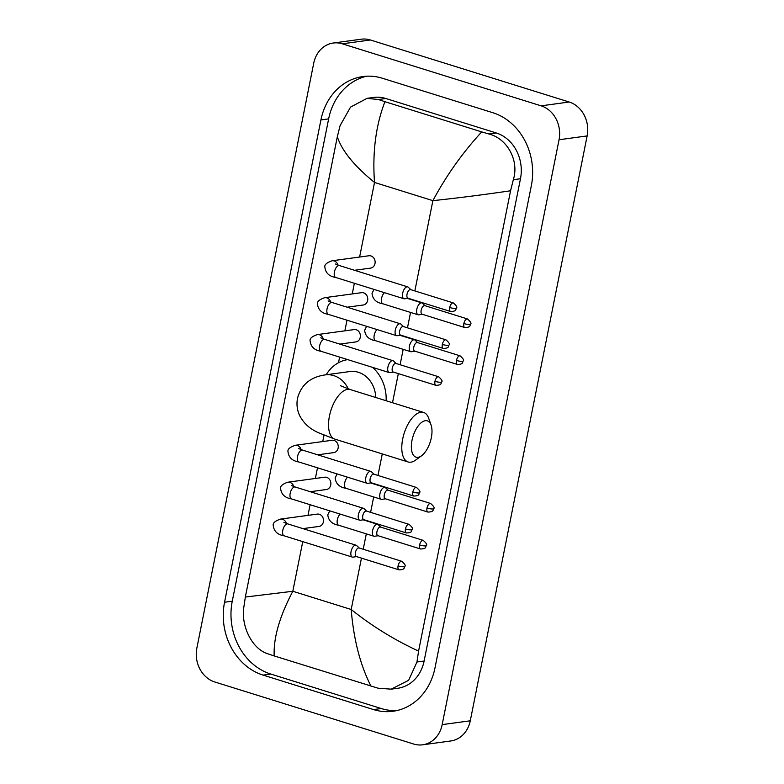 <?xml version="1.0" encoding="UTF-8"?>
<svg xmlns="http://www.w3.org/2000/svg" width="784" height="784" viewBox="0 0 784 784"><rect width="100%" height="100%" fill="white"/><g stroke="black" fill="none" stroke-linecap="round" stroke-linejoin="round"><path stroke-width="1.18" d="M214.787 681.982A27.685 23.775 82.3 0 1 196.862 648.074L313.727 63.2A27.685 23.775 82.3 0 1 333.249 43.022A27.685 23.775 82.3 0 1 342.304 43.806L541.117 105.84A27.685 23.775 82.3 0 1 559.051 139.748L442.176 724.622A27.685 23.775 82.3 0 1 422.654 744.8A27.685 23.775 82.3 0 1 413.599 744.016L214.787 681.982M333.249 43.022L361.346 39.2A27.685 23.775 82.3 0 1 370.401 39.984L569.213 102.018A27.685 23.775 82.3 0 1 587.138 135.926L470.273 720.8A27.685 23.775 82.3 0 1 450.751 740.978L422.654 744.8M492.813 112.71L382.367 78.243A59.515 51.127 -97.7 0 0 362.894 76.558A59.515 51.127 -97.7 0 0 320.921 119.932L224.547 602.23A59.515 51.127 -97.7 0 0 263.101 675.112L373.547 709.579A59.515 51.127 -97.7 0 0 393.019 711.264A59.515 51.127 -97.7 0 0 434.993 667.89L531.356 185.602A59.515 51.127 -97.7 0 0 492.813 112.71M366.775 76.205A59.515 51.127 -97.7 0 0 328.643 118.884L232.27 601.171A59.515 51.127 -97.7 0 0 270.823 674.064L381.269 708.53A59.515 51.127 -97.7 0 0 396.861 710.569M510.56 190.777C483.189 194.795 457.297 198.087 432.886 200.655C446.321 175.587 462.599 152.664 481.729 131.898L488.873 133.986C507.042 138.425 519.449 160.465 513.324 179.712L510.56 190.777L418.578 651.102L416.951 662.01L408.66 680.287L391.226 689.156L397.762 688.274A37.367 32.105 -97.7 0 0 424.115 661.039L520.478 178.742A37.367 32.105 -97.7 0 0 496.282 132.976L385.826 98.51A37.367 32.105 -97.7 0 0 373.596 97.451L367.069 98.343L378.417 99.519L384.934 101.695C375.791 125.46 372.322 152.37 374.517 182.447C354.221 165.924 341.824 150.675 337.326 136.72L245.343 597.045L292.824 591.273C279.614 616.322 273.4 637.872 274.184 655.924L267.677 653.758C252.272 648.936 241.217 626.71 243.716 607.953L245.343 597.045M391.226 689.156L378.123 688.215L274.184 655.924M337.326 136.72L340.089 125.656L350.536 107.094L367.069 98.343M481.729 131.898L384.934 101.695M370.979 686.127C360.258 665.067 353.662 639.519 351.193 609.491C371.792 625.965 394.254 639.842 418.578 651.102M412.012 440.334A19.032 9.045 107.3 0 0 421.557 455.769A19.032 9.045 107.3 0 0 431.327 437.707A19.032 9.045 107.3 0 0 431.102 425.183A19.032 9.045 107.3 0 0 421.371 422.586A19.032 9.045 107.3 0 0 412.012 440.334M421.557 455.769L415.706 460.041A25.95 12.328 -72.7 0 1 408.121 461.982A25.95 12.328 -72.7 0 1 402.692 439.001A25.95 12.328 -72.7 0 1 423.585 412.433A25.95 12.328 -72.7 0 1 428.721 418.342L431.102 425.183M375.732 397.498A25.95 22.295 -97.7 0 0 358.366 372.273A25.95 22.295 -97.7 0 0 349.88 371.538L325.301 374.889C310.435 376.977 301.174 384.768 297.508 398.262C296.352 404.554 297.156 410.502 299.919 416.108C305.985 426.937 313.453 430.112 317.765 432.464L334.876 439.128L408.121 461.982M326.173 374.762A38.063 32.693 82.3 0 1 347.694 359.621M372.547 367.373A38.063 32.693 82.3 0 1 386.13 400.751M335.523 264.012L339.433 265.58A6.233 2.96 107.3 0 0 334.415 271.96A6.233 2.96 107.3 0 0 334.347 272.332A6.233 2.96 107.3 0 0 335.719 277.467C329.133 276.389 325.517 272.92 324.85 267.06C324.38 264.688 326.81 262.591 332.132 260.768L368.931 255.76A6.233 5.351 82.3 0 1 370.969 255.937A6.233 5.351 82.3 0 1 375.134 262.395A6.233 5.351 82.3 0 1 370.607 268.108L354.535 270.294M410.885 289.688L408.268 287.228A6.233 2.96 107.3 0 0 407.68 286.875A6.233 2.96 107.3 0 0 407.023 286.826A6.233 2.96 107.3 0 0 402.662 293.255A6.233 2.96 107.3 0 0 403.966 298.763A6.233 2.96 107.3 0 0 404.622 298.812A6.233 2.96 107.3 0 0 404.652 298.812A6.233 2.96 107.3 0 0 404.681 298.812M449.702 307.534A4.498 2.136 107.3 0 1 453.319 302.928L410.649 289.619A4.498 2.136 107.3 0 0 410.179 289.58A4.498 2.136 107.3 0 0 407.033 294.216A4.498 2.136 107.3 0 0 407.974 298.204L450.643 311.522C457.386 311.366 455.367 308.974 456.396 308.102A4.498 0.862 11.3 0 1 455.759 308.406A4.498 0.862 -168.7 0 1 449.702 307.534A4.498 2.136 107.3 0 0 450.643 311.522M328.143 300.919L332.053 302.487A6.233 2.96 107.3 0 0 327.046 308.857A6.233 2.96 107.3 0 0 326.977 309.239A6.233 2.96 107.3 0 0 328.349 314.374C321.763 313.296 318.137 309.827 317.471 303.967C317.01 301.595 319.441 299.488 324.762 297.675L361.551 292.667A6.233 5.351 82.3 0 1 363.59 292.844A6.233 5.351 82.3 0 1 367.765 299.302A6.233 5.351 82.3 0 1 363.237 305.005L347.165 307.201M403.505 326.595L400.889 324.135A6.233 2.96 107.3 0 0 400.301 323.782A6.233 2.96 107.3 0 0 399.644 323.733A6.233 2.96 107.3 0 0 395.293 330.152A6.233 2.96 107.3 0 0 396.596 335.67A6.233 2.96 107.3 0 0 397.253 335.719A6.233 2.96 107.3 0 0 397.272 335.719A6.233 2.96 107.3 0 0 397.302 335.709L400.83 335.18M442.323 344.441A4.498 2.136 107.3 0 1 445.949 339.835L403.28 326.516A4.498 2.136 107.3 0 0 402.8 326.487A4.498 2.136 107.3 0 0 399.654 331.122A4.498 2.136 107.3 0 0 400.595 335.111L443.264 348.419C450.016 348.272 447.997 345.881 449.016 345.009A4.498 0.862 11.3 0 1 448.389 345.313A4.498 0.862 -168.7 0 1 442.323 344.441A4.498 2.136 107.3 0 0 443.264 348.419M320.774 337.826L324.684 339.394A6.233 2.96 107.3 0 0 319.666 345.764A6.233 2.96 107.3 0 0 319.598 346.136A6.233 2.96 107.3 0 0 320.97 351.281C314.384 350.203 310.768 346.734 310.101 340.873C309.631 338.492 312.061 336.395 317.383 334.582L354.182 329.574A6.233 5.351 82.3 0 1 356.22 329.75A6.233 5.351 82.3 0 1 360.385 336.209A6.233 5.351 82.3 0 1 355.858 341.912L339.786 344.098M396.136 363.502L393.519 361.032A6.233 2.96 107.3 0 0 392.931 360.689A6.233 2.96 107.3 0 0 392.274 360.64A6.233 2.96 107.3 0 0 387.913 367.059A6.233 2.96 107.3 0 0 389.217 372.576A6.233 2.96 107.3 0 0 389.873 372.625A6.233 2.96 107.3 0 0 389.903 372.625A6.233 2.96 107.3 0 0 389.932 372.616M434.953 381.347A4.498 2.136 107.3 0 1 438.57 376.741L395.9 363.423A4.498 2.136 107.3 0 0 395.43 363.394A4.498 2.136 107.3 0 0 392.284 368.029A4.498 2.136 107.3 0 0 393.225 372.018L435.894 385.326C442.637 385.179 440.618 382.788 441.647 381.916A4.498 0.862 11.3 0 1 441.01 382.21A4.498 0.862 -168.7 0 1 434.953 381.347A4.498 2.136 107.3 0 0 435.894 385.326M298.645 448.536L302.555 450.104A6.233 2.96 107.3 0 0 297.548 456.484A6.233 2.96 107.3 0 0 297.479 456.856A6.233 2.96 107.3 0 0 298.851 461.992C292.265 460.914 288.639 457.444 287.973 451.584C287.512 449.212 289.943 447.115 295.264 445.292L332.063 440.285A6.233 5.351 82.3 0 1 334.102 440.461A6.233 5.351 82.3 0 1 338.267 446.919A6.233 5.351 82.3 0 1 333.739 452.633L317.667 454.818M374.017 474.212L371.391 471.752A6.233 2.96 107.3 0 0 370.803 471.4A6.233 2.96 107.3 0 0 370.146 471.351A6.233 2.96 107.3 0 0 365.795 477.779A6.233 2.96 107.3 0 0 367.098 483.287A6.233 2.96 107.3 0 0 367.755 483.336A6.233 2.96 107.3 0 0 367.784 483.336A6.233 2.96 107.3 0 0 367.804 483.336L371.332 482.797M412.825 492.058A4.498 2.136 107.3 0 1 416.451 487.452L373.782 474.144A4.498 2.136 107.3 0 0 373.302 474.104A4.498 2.136 107.3 0 0 370.156 478.74A4.498 2.136 107.3 0 0 371.097 482.728L413.766 496.047C420.518 495.89 418.499 493.499 419.518 492.626A4.498 0.862 11.3 0 1 418.891 492.93A4.498 0.862 -168.7 0 1 412.825 492.058A4.498 2.136 107.3 0 0 413.766 496.047M291.276 485.443L295.186 487.011A6.233 2.96 107.3 0 0 290.168 493.381A6.233 2.96 107.3 0 0 290.1 493.763A6.233 2.96 107.3 0 0 291.472 498.898C284.886 497.82 281.27 494.351 280.603 488.491C280.133 486.109 282.563 484.012 287.885 482.199L324.684 477.191A6.233 5.351 82.3 0 1 326.722 477.368A6.233 5.351 82.3 0 1 330.887 483.826A6.233 5.351 82.3 0 1 326.369 489.53L310.288 491.725M366.638 511.119L364.021 508.659A6.233 2.96 107.3 0 0 363.433 508.306A6.233 2.96 107.3 0 0 362.776 508.257A6.233 2.96 107.3 0 0 358.415 514.676A6.233 2.96 107.3 0 0 359.719 520.194A6.233 2.96 107.3 0 0 360.375 520.243A6.233 2.96 107.3 0 0 360.405 520.243A6.233 2.96 107.3 0 0 360.434 520.233M405.455 528.965A4.498 2.136 107.3 0 1 409.072 524.359L366.402 511.041A4.498 2.136 107.3 0 0 365.932 511.011A4.498 2.136 107.3 0 0 362.786 515.647A4.498 2.136 107.3 0 0 363.727 519.635L406.396 532.944C413.139 532.797 411.12 530.405 412.149 529.533A4.498 0.862 11.3 0 1 411.512 529.827A4.498 0.862 -168.7 0 1 405.455 528.965A4.498 2.136 107.3 0 0 406.396 532.944M283.896 522.35L287.816 523.908A6.233 2.96 107.3 0 0 282.799 530.288A6.233 2.96 107.3 0 0 282.73 530.66A6.233 2.96 107.3 0 0 284.102 535.805C277.516 534.727 273.89 531.258 273.224 525.398C272.763 523.016 275.194 520.919 280.515 519.106L317.314 514.098A6.233 5.351 82.3 0 1 319.353 514.275A6.233 5.351 82.3 0 1 323.518 520.733A6.233 5.351 82.3 0 1 318.99 526.436L302.918 528.622M359.268 548.026L356.651 545.556A6.233 2.96 107.3 0 0 356.063 545.213A6.233 2.96 107.3 0 0 355.397 545.154A6.233 2.96 107.3 0 0 351.046 551.583A6.233 2.96 107.3 0 0 352.349 557.101A6.233 2.96 107.3 0 0 353.006 557.15A6.233 2.96 107.3 0 0 353.035 557.15A6.233 2.96 107.3 0 0 353.055 557.14L356.583 556.611M398.076 565.872A4.498 2.136 107.3 0 1 401.702 561.266L359.033 547.947A4.498 2.136 107.3 0 0 358.553 547.908A4.498 2.136 107.3 0 0 355.407 552.553A4.498 2.136 107.3 0 0 356.348 556.542L399.017 569.85C405.769 569.703 403.75 567.312 404.769 566.44A4.498 0.862 11.3 0 1 404.142 566.734A4.498 0.862 -168.7 0 1 398.076 565.872A4.498 2.136 107.3 0 0 399.017 569.85M425.036 305.711L422.419 303.251A6.233 2.96 107.3 0 0 421.831 302.898A6.233 2.96 107.3 0 0 421.175 302.849A6.233 2.96 107.3 0 0 416.961 308.622A6.233 2.96 107.3 0 0 418.117 314.796A6.233 2.96 107.3 0 0 418.774 314.845A6.233 2.96 107.3 0 0 418.803 314.835A6.233 2.96 107.3 0 0 418.823 314.835L422.351 314.306M463.844 323.557A4.498 2.136 107.3 0 1 467.47 318.951L424.801 305.642A4.498 2.136 107.3 0 0 424.33 305.603A4.498 2.136 107.3 0 0 421.175 310.248A4.498 2.136 107.3 0 0 422.125 314.227L464.794 327.545C471.537 327.389 469.518 324.997 470.537 324.135A4.498 0.862 11.3 0 1 469.91 324.429A4.498 0.862 -168.7 0 1 463.844 323.557A4.498 2.136 107.3 0 0 464.794 327.545M417.656 342.618L415.04 340.158A6.233 2.96 107.3 0 0 414.452 339.805A6.233 2.96 107.3 0 0 413.795 339.756A6.233 2.96 107.3 0 0 409.591 345.528A6.233 2.96 107.3 0 0 410.747 351.693A6.233 2.96 107.3 0 0 411.404 351.742A6.233 2.96 107.3 0 0 411.424 351.742A6.233 2.96 107.3 0 0 411.453 351.742M456.474 360.464A4.498 2.136 107.3 0 1 460.1 355.858L417.431 342.549A4.498 2.136 107.3 0 0 416.951 342.51A4.498 2.136 107.3 0 0 413.805 347.145A4.498 2.136 107.3 0 0 414.746 351.134L457.415 364.452C464.167 364.295 462.139 361.904 463.168 361.032A4.498 0.862 11.3 0 1 462.531 361.336A4.498 0.862 -168.7 0 1 456.474 360.464A4.498 2.136 107.3 0 0 457.415 364.452M388.158 490.235L385.542 487.775A6.233 2.96 107.3 0 0 384.954 487.423A6.233 2.96 107.3 0 0 384.297 487.374A6.233 2.96 107.3 0 0 380.093 493.146A6.233 2.96 107.3 0 0 381.249 499.32A6.233 2.96 107.3 0 0 381.906 499.369A6.233 2.96 107.3 0 0 381.926 499.359A6.233 2.96 107.3 0 0 381.955 499.359M426.976 508.081A4.498 2.136 107.3 0 1 430.602 503.475L387.933 490.167A4.498 2.136 107.3 0 0 387.453 490.127A4.498 2.136 107.3 0 0 384.307 494.773A4.498 2.136 107.3 0 0 385.248 498.751L427.917 512.07C434.669 511.913 432.65 509.522 433.67 508.659A4.498 0.862 11.3 0 1 433.042 508.953A4.498 0.862 -168.7 0 1 426.976 508.081A4.498 2.136 107.3 0 0 427.917 512.07M380.789 527.142L378.172 524.682A6.233 2.96 107.3 0 0 377.584 524.329A6.233 2.96 107.3 0 0 376.928 524.28A6.233 2.96 107.3 0 0 372.714 530.053A6.233 2.96 107.3 0 0 373.87 536.217A6.233 2.96 107.3 0 0 374.527 536.266A6.233 2.96 107.3 0 0 374.556 536.266A6.233 2.96 107.3 0 0 374.585 536.266M419.607 544.988A4.498 2.136 107.3 0 1 423.223 540.382L380.554 527.073A4.498 2.136 107.3 0 0 380.083 527.034A4.498 2.136 107.3 0 0 376.937 531.67A4.498 2.136 107.3 0 0 377.878 535.658L420.547 548.976C427.29 548.82 425.271 546.428 426.3 545.556A4.498 0.862 11.3 0 1 425.663 545.86A4.498 0.862 -168.7 0 1 419.607 544.988A4.498 2.136 107.3 0 0 420.547 548.976M414.854 290.923L432.886 200.655L374.517 182.447L359.611 257.034M361.453 558.13L351.193 609.491L292.824 591.273L302.751 541.626M305.201 529.337L305.417 528.289M307.994 515.362L310.121 504.72M312.581 492.43L312.787 491.382M315.374 478.456L317.5 467.813M319.95 455.533L320.166 454.475M322.743 441.559L323.998 435.267M338.492 362.747L339.619 357.102M342.079 344.813L342.285 343.764M344.862 330.838L346.998 320.195M349.448 307.906L349.654 306.858M352.241 293.931L354.368 283.289M356.818 271.009L357.034 269.951M363.227 549.261L366.304 533.855M370.607 512.354L373.684 496.958M377.976 475.447L382.278 453.916M392.51 402.741L398.331 373.605M400.105 364.736L403.182 349.331M407.474 327.83L410.551 312.434M442.176 724.622L470.273 720.8M559.051 139.748L587.138 135.926M541.117 105.84L569.213 102.018M342.304 43.806L370.401 39.984M232.27 601.171L224.547 602.23M270.823 674.064L263.101 675.112M328.643 118.884L320.921 119.932M381.269 708.53L373.547 709.579M496.282 132.976L488.873 133.986M520.478 178.742L513.324 179.712M424.115 661.039L416.951 662.01M385.826 98.51L378.417 99.519M348.331 388.933A25.95 22.295 -97.7 0 0 333.788 375.624A25.95 22.295 -97.7 0 0 325.301 374.889M340.383 385.718L350.34 389.579A25.95 12.328 107.3 0 0 329.437 416.147A25.95 12.328 107.3 0 0 334.876 439.128M332.132 260.768A6.233 5.351 82.3 0 1 334.17 260.945A6.233 5.351 82.3 0 1 338.031 265.11M324.762 297.675A6.233 5.351 82.3 0 1 326.801 297.851A6.233 5.351 82.3 0 1 330.662 302.016M317.383 334.582A6.233 5.351 82.3 0 1 319.421 334.758A6.233 5.351 82.3 0 1 323.282 338.923M295.264 445.292A6.233 5.351 82.3 0 1 297.303 445.469A6.233 5.351 82.3 0 1 301.164 449.634M287.885 482.199A6.233 5.351 82.3 0 1 289.923 482.376A6.233 5.351 82.3 0 1 293.784 486.541M280.515 519.106A6.233 5.351 82.3 0 1 282.554 519.282A6.233 5.351 82.3 0 1 286.415 523.447M384.425 292.667A6.233 2.96 107.3 0 0 381.514 298.655A6.233 2.96 107.3 0 0 382.886 303.8C376.31 302.722 372.684 299.253 372.018 293.392L374.017 289.423M377.045 329.574A6.233 2.96 107.3 0 0 374.144 335.562A6.233 2.96 107.3 0 0 375.516 340.707C368.931 339.619 365.305 336.15 364.638 330.299L366.647 326.33M347.547 477.191A6.233 2.96 107.3 0 0 344.646 483.179A6.233 2.96 107.3 0 0 346.018 488.324C339.433 487.246 335.807 483.777 335.14 477.917L337.149 473.948M340.178 514.098A6.233 2.96 107.3 0 0 337.267 520.086A6.233 2.96 107.3 0 0 338.649 525.231C332.063 524.143 328.437 520.674 327.771 514.823L329.77 510.854M350.34 389.579L423.585 412.433M453.319 302.928C456.484 305.691 457.503 307.416 456.396 308.102M335.719 277.467L403.966 298.763M408.199 298.273L404.652 298.812M339.433 265.58L407.68 286.875M445.949 339.835C449.114 342.598 450.134 344.323 449.016 345.009M328.349 314.374L396.596 335.67M332.053 302.487L400.301 323.782M438.57 376.741C441.735 379.505 442.754 381.23 441.647 381.916M320.97 351.281L389.217 372.576M393.46 372.086L389.903 372.625M324.684 339.394L392.931 360.689M416.451 487.452C419.616 490.216 420.636 491.94 419.518 492.626M298.851 461.992L367.098 483.287M302.555 450.104L370.803 471.4M409.072 524.359C412.237 527.122 413.266 528.847 412.149 529.533M291.472 498.898L359.719 520.194M363.962 519.704L360.405 520.243M295.186 487.011L363.433 508.306M401.702 561.266C404.867 564.029 405.887 565.754 404.769 566.44M284.102 535.805L352.349 557.101M287.816 523.908L356.063 545.213M467.47 318.951C470.635 321.724 471.654 323.449 470.537 324.135M407.396 298.4L421.831 302.898M382.886 303.8L418.117 314.796M460.1 355.858C463.256 358.621 464.285 360.346 463.168 361.032M400.026 335.307L414.452 339.805M414.981 351.203L411.424 351.742M375.516 340.707L410.747 351.693M430.602 503.475C433.758 506.248 434.787 507.973 433.67 508.659M370.528 482.924L384.954 487.423M385.483 498.83L381.926 499.359M346.018 488.324L381.249 499.32M423.223 540.382C426.388 543.145 427.407 544.87 426.3 545.556M363.159 519.831L377.584 524.329M378.104 535.727L374.556 536.266M338.649 525.231L373.87 536.217"/></g></svg>

